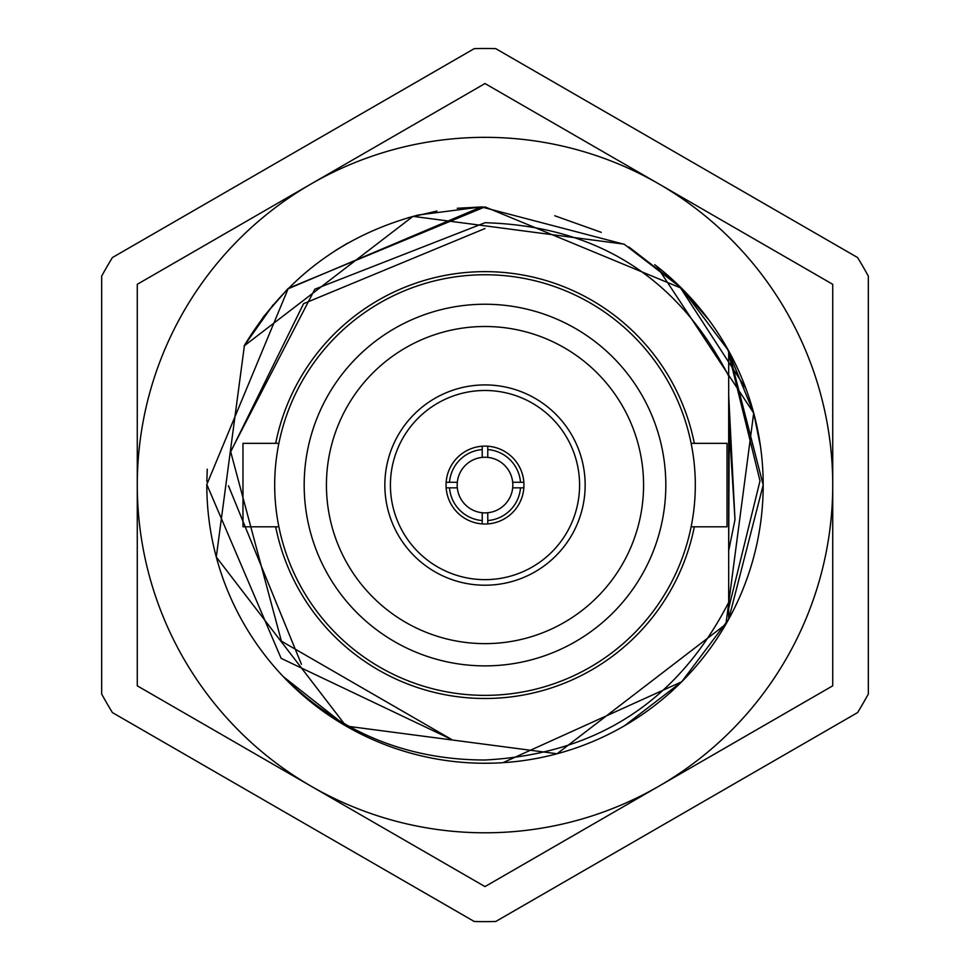 <?xml version="1.0" encoding="UTF-8"?>
<svg xmlns="http://www.w3.org/2000/svg" width="970" height="970" viewBox="0 0 970 970"><rect width="100%" height="100%" fill="white"/><g stroke="black" fill="none" stroke-linecap="round" stroke-linejoin="round"><path stroke-width="1.45" d="M601.279 232.351L554.755 215.764M482.805 206.889L457.234 208.271M436.949 211.06L408.091 217.729M347.624 243.167L335.329 250.575M273.261 304.641L244.088 345.975L263.864 316.293M681.704 288.357L708.973 320.076M728.688 602.346L728.688 619.236L725.912 624.159L753.702 413.062L656.811 266.277A278.184 278.184 0 0 1 603.376 736.812A278.184 278.184 0 0 1 283.252 676.599C339.354 732.156 406.6 759.959 485 760.007C596.392 754.114 677.618 701.553 728.688 602.346L728.688 376.081C677.557 277.056 596.332 225.937 485 222.724L314.85 289.193L230.642 451.583L281.397 641.158L451.511 739.419L281.118 658.339L206.816 484.479L288.296 288.357L485 206.877L681.704 288.357L728.688 350.897L763.184 484.951L728.688 619.236L681.704 681.777L503.006 762.662M728.688 608.311L760.007 480.89L728.688 353.492M725.96 624.086L728.688 619.236L725.912 624.159L557.059 753.751L346.023 726.045L216.286 557.01L244.44 345.356M786.149 658.933A347.733 347.733 0 0 0 832.733 485.061L832.733 284.307L485 83.541L137.267 284.307L137.267 685.826L485 886.592L832.733 685.826L832.733 485.061A347.733 347.733 0 0 0 311.14 183.924A347.733 347.733 0 0 0 311.14 786.209A347.733 347.733 0 0 0 786.149 658.933M681.413 288.066L624.098 244.149L413.002 216.358L244.088 345.975L413.002 216.358L624.098 244.149L681.413 288.066M206.816 484.479A278.184 278.184 0 0 0 283.252 676.599L346.023 726.045M624.462 244.355L481.362 206.901L418.337 214.988C342.64 235.007 284.562 278.669 244.088 345.975M745.991 388.776L679.23 285.907M679.121 285.81L628.839 246.95M753.702 413.062L749.07 397.567M760.529 446.709L753.702 413.062L726.821 347.551M729.234 421.465L728.688 550.693L734.993 519.678L728.688 419.44M728.688 395.396L734.993 519.678M656.811 266.277L654.762 264.689M287.641 289.012L481.362 206.901M474.269 48.633A436.561 436.561 0 0 1 495.731 48.633L857.601 257.559A436.561 436.561 0 0 1 868.332 276.135L868.332 693.999A436.561 436.561 0 0 1 857.601 712.574L495.731 921.5A436.561 436.561 0 0 1 474.269 921.5L112.399 712.574A436.561 436.561 0 0 1 101.668 693.999L101.668 276.135A436.561 436.561 0 0 1 112.399 257.559L474.269 48.633M275.674 526.795A213.448 213.448 0 0 0 694.326 526.795M694.326 443.338A213.448 213.448 0 0 0 275.674 443.338M206.84 481.496L207.265 469.201M263.949 316.184L287.375 289.278M665.82 485.061A180.82 180.82 0 0 1 485 665.881A180.82 180.82 0 0 1 304.18 485.061A180.82 180.82 0 0 1 485 304.24A180.82 180.82 0 0 1 665.82 485.061M326.429 485.061A158.571 158.571 0 0 0 485 643.631A158.571 158.571 0 0 0 643.571 485.061A158.571 158.571 0 0 0 485 326.502A158.571 158.571 0 0 0 326.429 485.061M274.692 485.061A210.308 210.308 0 0 1 485 274.752A210.308 210.308 0 0 1 695.308 485.061A210.308 210.308 0 0 1 485 695.369A210.308 210.308 0 0 1 274.692 485.061M278.875 443.338L242.973 443.338L242.973 526.795L278.875 526.795M691.125 526.795L727.027 526.795L727.027 443.338L691.125 443.338M512.681 487.849A27.815 27.815 0 0 1 487.777 512.742L487.777 520.563A35.611 35.611 0 0 0 520.502 487.849L512.681 487.849A27.815 27.815 0 0 0 482.223 457.391L482.223 449.571A35.611 35.611 0 0 0 449.498 482.284L457.319 482.284A27.815 27.815 0 0 1 482.223 457.391M457.319 482.284A27.815 27.815 0 0 0 487.777 512.742M384.847 485.061A100.152 100.152 0 0 1 485 384.92A100.152 100.152 0 0 1 585.153 485.061A100.152 100.152 0 0 1 485 585.213A100.152 100.152 0 0 1 384.847 485.061A100.152 100.152 0 0 0 485 585.213A100.152 100.152 0 0 0 585.153 485.061M523.945 485.061A38.945 38.945 0 0 1 485 524.006A38.945 38.945 0 0 1 446.054 485.061A38.945 38.945 0 0 1 485 446.115A38.945 38.945 0 0 1 523.945 485.061M457.319 487.849L449.498 487.849A35.611 35.611 0 0 0 482.223 520.563L482.223 512.742M512.681 482.284L520.502 482.284A35.611 35.611 0 0 0 487.777 449.571L487.777 457.391M520.502 482.284L523.848 482.284M487.777 449.571L487.777 446.224M482.223 449.571L482.223 446.224M449.498 482.284L446.151 482.284M449.498 487.849L446.151 487.849M482.223 520.563L482.223 523.909M487.777 520.563L487.777 523.909M520.502 487.849L523.848 487.849M681.522 681.946L624.644 725.669L681.522 681.946M301.44 664.292L228.447 485.776M230.581 452.056L303.586 303.658L485 228.52M728.688 350.897L728.688 404.854M728.688 459.234L728.688 510.887M579.587 485.061A94.587 94.587 0 0 0 485 390.486A94.587 94.587 0 0 0 390.413 485.061A94.587 94.587 0 0 0 485 579.648A94.587 94.587 0 0 0 579.587 485.061"/></g></svg>
